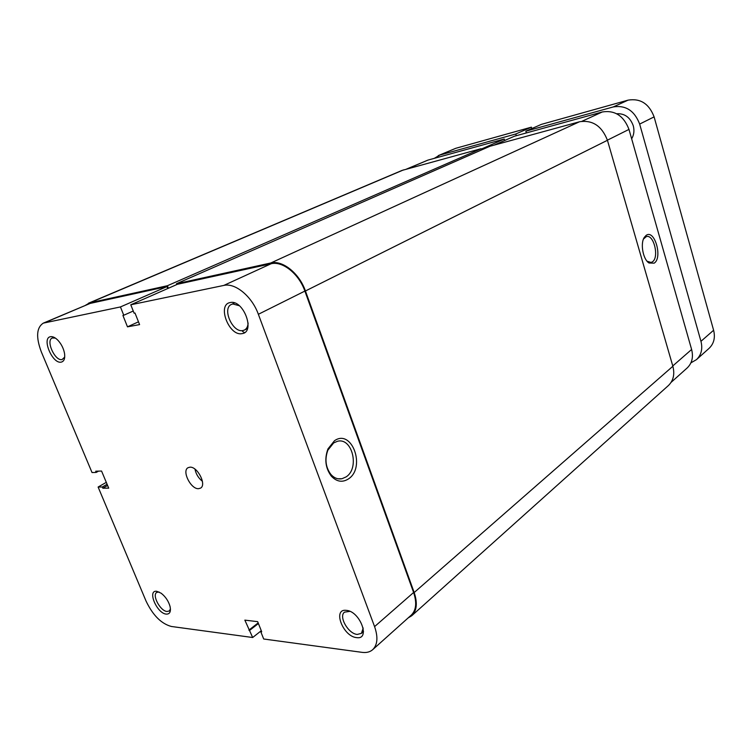 <?xml version="1.0" encoding="UTF-8"?>
<svg xmlns="http://www.w3.org/2000/svg" width="752" height="752" viewBox="0 0 752 752"><rect width="100%" height="100%" fill="white"/><g stroke="black" fill="none" stroke-linecap="round" stroke-linejoin="round"><path stroke-width="1.13" d="M241.965 333.634C228.975 336.464 216.783 304.438 230.244 302.558C243.422 299.249 255.783 332.365 241.965 333.634M239.333 305.735L232.819 303.968L231.447 304.41C221.793 308.282 232.575 332.92 242.83 330.56L244.466 330.034C246.684 328.831 247.906 326.509 248.113 323.05M356.561 637.611C342.987 636.559 332.262 608.396 346.287 610.351C360.067 611.103 370.896 640.102 356.561 637.611M349.887 611.357L344.519 612.137C338.353 616.471 348.298 633.861 357.266 634.434L361.439 633.353L363.207 628.033M61.175 362.135C52.386 364.165 41.351 337.864 50.563 336.689C52.828 336.36 55.328 337.601 58.073 340.43C61.495 344.256 63.657 348.637 64.559 353.572C65.189 358.582 64.061 361.439 61.175 362.135M55.338 338.071L52.311 337.996C45.477 340.383 54.952 361.298 62.049 359.578L64.728 357.078M166.248 614.111C156.848 613.472 146.931 589.831 156.726 591.288L161.144 593.215C165.534 596.656 168.514 601.083 170.065 606.516C171.08 611.696 169.811 614.234 166.248 614.111M159.029 591.956L156.745 592.397C151.782 595.161 160.373 611.141 166.991 611.479L169.219 611.009L170.45 608.998M334.471 440.747C351.945 428.302 366.102 467.612 348.439 478.93C342.395 482.737 336.689 481.806 331.303 476.119C325.409 468.092 324.291 459.021 327.966 448.897L334.471 440.747M346.108 476.9C359.86 468.28 352.274 437.062 337.375 441.311L333.662 442.919L327.872 450.175C324.61 459.171 325.597 467.236 330.842 474.371C334.123 478.046 337.827 479.494 341.963 478.733L346.108 476.9M202.41 481.299C198.472 478.14 195.99 474.089 194.975 469.145M198.5 488.687C190.829 489.289 181.627 470.874 188.038 467.706L189.918 467.18C197.522 466.372 206.913 484.937 200.53 488.133L198.5 488.687M242.576 331.463L244.56 332.619L242.576 331.463M43.325 323.125L90.137 303.423L166.972 286.578L120.442 306.938L43.325 323.125C36.472 327.581 35.823 337.197 41.351 351.964L92.026 472.538L96.218 472.425L95.711 471.203L101.567 471.043L108.72 488.151L102.836 488.198L102.328 486.986L98.117 487.033L146.01 600.989C152.835 615.277 161.304 623.775 171.409 626.482L252.672 637.508L244.851 620.127L257.673 621.66L261.705 631.802L260.775 631.68L263.689 639.003L362.116 652.36C366.468 652.924 369.993 652.022 372.71 649.662C377.579 644.812 378.2 637.132 374.581 626.613L413.609 592.491L304.88 291.08L258.359 314.289L374.581 626.613M106.295 482.352L98.117 487.033M166.972 286.578L167.734 288.542M258.359 314.289C251.995 296.401 235.197 282.573 223.786 285.431L130.773 304.786L177.425 284.284L271.096 263.755C282.545 260.775 298.958 273.869 304.88 291.08M413.609 592.491C416.993 602.681 416.213 610.22 411.259 615.127L372.71 649.662M120.442 306.938L123.76 315.248L122.914 315.417L127.483 326.838L139.59 324.601L134.993 313.029L134.119 313.199L130.773 304.786M261.282 630.721L252.672 637.508M107.094 484.26L102.328 486.986M107.592 485.463L102.836 488.198M98.54 471.128L96.218 472.425M261.452 631.154L260.775 631.68M258.171 622.9L248.865 630.148M258.415 623.53L249.777 630.261M138.481 321.818L127.483 326.838M133.254 311.027L123.76 315.248M654.184 263.153L649.042 263.012C643.082 259.553 640.102 243.563 644.295 237.388L646.184 235.329C654.654 229.059 662.85 257.842 654.184 263.153M647.087 261.235L651.11 262.457L652.341 261.875C659.466 257.626 653.864 233.947 646.325 236.607L643.496 239.004M582.02 121.26L602.305 111.963L514.359 136.244L494.233 145.089M406.475 169.097L427.926 160.11L407.236 168.89M504.695 140.492L504.254 139.035L427.926 160.11M602.305 111.963C614.835 109.999 623.728 115.817 628.982 129.41L607.4 140.173M672.767 365.951L691.614 349.483L628.982 129.41M691.614 349.483C693.523 357.106 692.037 363.272 687.149 367.982L671.094 382.364M481.195 149.122L504.254 139.035M176.767 284.576L176.447 283.739L489.9 146.273L579.51 121.758C592.529 119.775 601.835 125.951 607.437 140.286L672.861 366.271C674.901 374.27 673.407 380.7 668.368 385.579L411.776 615.709L408.12 617.937M176.447 283.739L270.814 262.974C282.545 259.919 299.362 273.333 305.434 290.977L414.183 592.538C417.651 602.972 416.843 610.69 411.776 615.709M85.653 305.171L89.873 302.783L167.395 285.732L481.054 148.699L481.459 149.977M167.395 285.732L168.373 288.26M88.416 303.253L402 170.431L481.054 148.699M631.652 138.8C633.983 134.899 634.519 130.547 633.269 125.753C630.148 117.293 624.621 113.298 616.678 113.759M526.362 132.935L525.836 131.205L613.275 106.934L628.099 100.138C640.413 98.145 649.079 103.729 654.108 116.88L713.61 330.25C715.425 337.657 713.911 343.683 709.089 348.336L696.465 359.635C701.325 354.953 702.829 348.843 700.958 341.314L713.61 330.25M516.295 135.708L515.769 133.997L531.391 127.163L455.787 148.294L439.741 155.1L515.769 133.997M439.741 155.1L434.271 158.362M690.909 362.849L696.465 359.635M654.108 116.88L639.661 124.08L700.958 341.314M639.661 124.08C634.509 110.676 625.711 104.96 613.275 106.934M525.836 131.205L541.384 124.371L628.099 100.138M438.266 155.617L455.787 148.294M531.814 128.573L531.391 127.163M90.137 303.423L44.725 322.683M223.786 285.431L271.096 263.755M270.814 262.974L579.51 121.758M305.434 290.977L607.437 140.286M89.873 302.783L403.514 169.905M414.183 592.538L672.861 366.271M234.521 302.943L232.612 303.855M338.071 478.789L341.963 478.733M247.493 328.502L244.466 330.034M363.507 631.558L361.439 633.353M330.842 474.371L331.303 476.119M327.872 450.175L327.966 448.897M647.763 261.743L649.042 263.012M643.533 238.948L644.295 237.388M650.48 262.561L651.11 262.457"/></g></svg>
